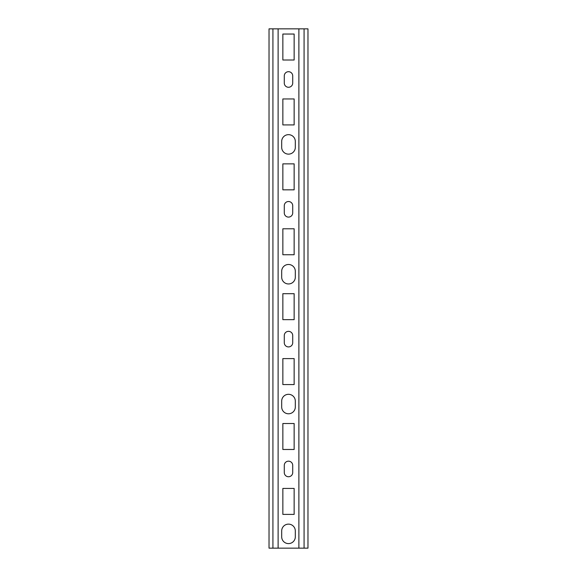 <?xml version="1.0" encoding="UTF-8"?>
<svg xmlns="http://www.w3.org/2000/svg" width="577" height="577" viewBox="0 0 577 577"><rect width="100%" height="100%" fill="white"/><g stroke="black" fill="none" stroke-linecap="round" stroke-linejoin="round"><path stroke-width="0.87" d="M295.316 530.948A6.816 6.816 0 0 0 288.5 524.132A6.816 6.816 0 0 0 281.684 530.948L281.684 536.79A6.816 6.816 0 0 0 288.5 543.606A6.816 6.816 0 0 0 295.316 536.79L295.316 530.948M292.719 465.387A4.219 4.219 0 0 0 288.5 461.167A4.219 4.219 0 0 0 284.281 465.387L284.281 472.527A4.219 4.219 0 0 0 288.5 476.746A4.219 4.219 0 0 0 292.719 472.527L292.719 465.387M295.316 401.123A6.816 6.816 0 0 0 288.5 394.307A6.816 6.816 0 0 0 281.684 401.123L281.684 406.965A6.816 6.816 0 0 0 288.5 413.781A6.816 6.816 0 0 0 295.316 406.965L295.316 401.123M292.719 335.562A4.219 4.219 0 0 0 288.5 331.342A4.219 4.219 0 0 0 284.281 335.562L284.281 342.702A4.219 4.219 0 0 0 288.5 346.921A4.219 4.219 0 0 0 292.719 342.702L292.719 335.562M295.316 271.298A6.816 6.816 0 0 0 288.5 264.482A6.816 6.816 0 0 0 281.684 271.298L281.684 277.14A6.816 6.816 0 0 0 288.5 283.956A6.816 6.816 0 0 0 295.316 277.14L295.316 271.298M292.719 205.737A4.219 4.219 0 0 0 288.5 201.517A4.219 4.219 0 0 0 284.281 205.737L284.281 212.877A4.219 4.219 0 0 0 288.5 217.096A4.219 4.219 0 0 0 292.719 212.877L292.719 205.737M295.316 141.473A6.816 6.816 0 0 0 288.5 134.657A6.816 6.816 0 0 0 281.684 141.473L281.684 147.315A6.816 6.816 0 0 0 288.5 154.131A6.816 6.816 0 0 0 295.316 147.315L295.316 141.473M292.719 75.912A4.219 4.219 0 0 0 288.5 71.692A4.219 4.219 0 0 0 284.281 75.912L284.281 83.052A4.219 4.219 0 0 0 288.5 87.271A4.219 4.219 0 0 0 292.719 83.052L292.719 75.912M298.886 548.15L269.026 548.15L269.026 28.85L307.974 28.85L307.974 548.15L298.886 548.15L298.886 28.85M294.147 514.395L294.147 488.43L282.853 488.43L282.853 514.395L294.147 514.395M294.147 449.483L294.147 423.518L282.853 423.518L282.853 449.483L294.147 449.483M294.147 384.57L294.147 358.605L282.853 358.605L282.853 384.57L294.147 384.57M294.147 319.658L294.147 293.693L282.853 293.693L282.853 319.658L294.147 319.658M294.147 254.745L294.147 228.78L282.853 228.78L282.853 254.745L294.147 254.745M294.147 189.833L294.147 163.868L282.853 163.868L282.853 189.833L294.147 189.833M294.147 124.92L294.147 98.955L282.853 98.955L282.853 124.92L294.147 124.92M294.147 60.008L294.147 34.043L282.853 34.043L282.853 60.008L294.147 60.008M278.114 548.15L278.114 28.85M304.079 548.15L304.079 28.85M272.921 548.15L272.921 28.85"/></g></svg>
